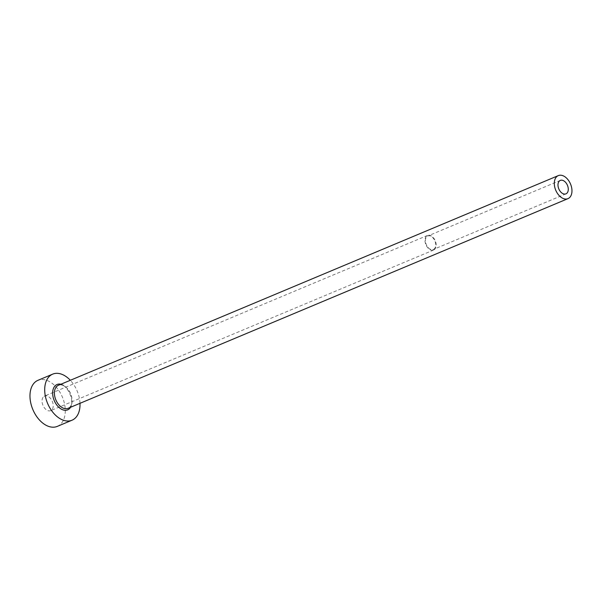 <?xml version="1.0" encoding="UTF-8"?>
<svg xmlns="http://www.w3.org/2000/svg" width="602" height="602" viewBox="0 0 602 602"><rect width="100%" height="100%" fill="white"/><g stroke="black" fill="none" stroke-linecap="round" stroke-linejoin="round"><path stroke-width="0.45" stroke-dasharray="3.01 2.26" d="M433.869 249.198A7.284 4.673 67.2 0 0 434.719 240.537A7.284 4.673 67.2 0 0 427.759 236.007A7.284 4.673 67.2 0 0 427.285 236.262A7.284 4.673 67.2 0 0 426.434 244.924A7.284 4.673 67.2 0 0 433.395 249.446A7.284 4.673 67.2 0 0 433.869 249.198M44.051 396.334A7.909 5.072 -112.8 0 1 44.571 396.056A7.909 5.072 -112.8 0 1 52.126 400.977A7.909 5.072 -112.8 0 1 51.208 410.376A7.909 5.072 -112.8 0 1 50.688 410.647A7.909 5.072 -112.8 0 1 43.133 405.733A7.909 5.072 -112.8 0 1 44.051 396.334M434.155 249.747A7.909 5.072 67.2 0 0 435.073 240.348A7.909 5.072 67.2 0 0 427.518 235.435A7.909 5.072 67.2 0 0 426.999 235.706A7.909 5.072 67.2 0 0 426.081 245.104A7.909 5.072 67.2 0 0 433.636 250.026A7.909 5.072 67.2 0 0 434.155 249.747M57.295 426.389A24.983 16.028 67.2 0 0 58.928 425.524A24.983 16.028 67.2 0 0 61.825 395.838A24.983 16.028 67.2 0 0 37.964 380.313M79.991 403.325A24.983 16.028 67.2 0 0 70.329 380.291M60.915 384.234A13.741 8.812 -112.8 0 1 70.487 393.768A13.741 8.812 -112.8 0 1 70.577 407.276M68.891 407.893A12.492 8.014 67.2 0 0 70.344 393.046A12.492 8.014 67.2 0 0 58.409 385.288C65.949 380.276 77.252 404.228 68.778 407.953L68.071 408.322A12.492 8.014 67.2 0 0 68.891 407.893M560.319 180.404L427.759 236.007M427.518 235.435L44.571 396.056M433.636 250.026L50.688 410.647M565.955 193.844L433.395 249.446"/><path stroke-width="0.9" d="M566.429 193.596A7.284 4.673 67.2 0 0 567.272 184.934A7.284 4.673 67.2 0 0 560.319 180.404A7.284 4.673 67.2 0 0 559.837 180.66A7.284 4.673 67.2 0 0 558.995 189.321A7.284 4.673 67.2 0 0 565.955 193.844A7.284 4.673 67.2 0 0 566.429 193.596M557.482 176.04A12.492 8.014 67.2 0 0 556.037 190.887A12.492 8.014 67.2 0 0 567.964 198.645A12.492 8.014 67.2 0 0 568.785 198.216A12.492 8.014 67.2 0 0 570.237 183.369A12.492 8.014 67.2 0 0 558.302 175.611A12.492 8.014 67.2 0 0 557.482 176.04M70.329 380.291A24.983 16.028 67.2 0 0 52.698 374.135A24.983 16.028 67.2 0 0 51.065 375.001A24.983 16.028 67.2 0 0 48.16 404.687A24.983 16.028 67.2 0 0 72.022 420.211A24.983 16.028 67.2 0 0 73.655 419.346A24.983 16.028 67.2 0 0 79.991 403.325M52.698 374.135L37.964 380.313A24.983 16.028 67.2 0 0 36.331 381.179A24.983 16.028 67.2 0 0 33.434 410.865A24.983 16.028 67.2 0 0 57.295 426.389L72.022 420.211M70.577 407.276A13.741 8.812 -112.8 0 1 68.575 409.368A13.741 8.812 -112.8 0 1 54.895 402.016A13.741 8.812 -112.8 0 1 56.144 384.979A13.741 8.812 -112.8 0 1 60.915 384.234M558.302 175.611L58.409 385.288A12.492 8.014 67.2 0 0 57.596 385.716A12.492 8.014 67.2 0 0 56.144 400.563A12.492 8.014 67.2 0 0 68.071 408.322L567.964 198.645"/></g></svg>
